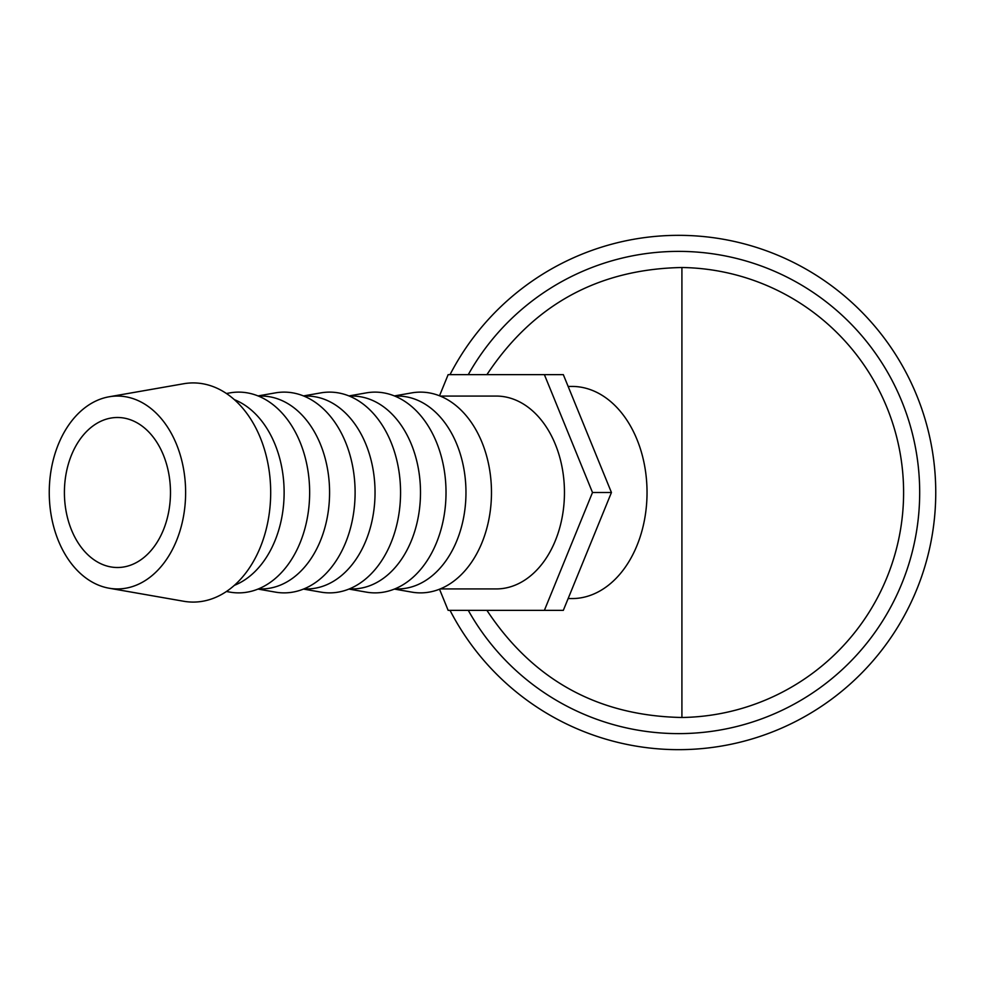 <?xml version="1.0" encoding="UTF-8"?>
<svg xmlns="http://www.w3.org/2000/svg" width="985" height="985" viewBox="0 0 985 985"><rect width="100%" height="100%" fill="white"/><g stroke="black" fill="none" stroke-linecap="round" stroke-linejoin="round"><path stroke-width="1.48" d="M450.034 610.368A257.159 257.159 0 0 0 935.75 492.5A257.159 257.159 0 0 0 450.034 374.632M468.281 610.368A241.079 241.079 0 0 0 919.682 492.5A241.079 241.079 0 0 0 468.281 374.632M109.064 588.205L183.69 601.256A109.594 77.495 -90 0 0 270.69 492.5A109.594 77.495 -90 0 0 183.69 383.744L109.064 396.795A96.431 68.187 -90 0 0 49.25 492.5A96.431 68.187 -90 0 0 109.064 588.205A96.431 68.187 -90 0 0 185.623 492.5A96.431 68.187 -90 0 0 109.064 396.795M234.381 585.336A96.431 68.187 -90 0 0 284.123 492.5A96.431 68.187 -90 0 0 234.381 399.664M226.427 591.505L229.948 592.12A100.384 70.982 -90 0 0 309.647 492.5A100.384 70.982 -90 0 0 229.948 392.88L226.427 393.495M258.378 588.931L261.394 588.931A96.431 68.187 -90 0 0 329.581 492.5A96.431 68.187 -90 0 0 261.394 396.068L258.378 396.068M258.021 589.079L275.406 592.12A100.384 70.982 -90 0 0 355.105 492.5A100.384 70.982 -90 0 0 275.406 392.88L258.021 395.921M303.836 588.931L306.852 588.931A96.431 68.187 -90 0 0 375.039 492.5A96.431 68.187 -90 0 0 306.852 396.068L303.836 396.068M303.478 589.079L320.864 592.12A100.384 70.982 -90 0 0 400.563 492.5A100.384 70.982 -90 0 0 320.864 392.88L303.478 395.921M349.293 588.931L352.31 588.931A96.431 68.187 -90 0 0 420.496 492.5A96.431 68.187 -90 0 0 352.31 396.068L349.293 396.068M348.936 589.079L366.321 592.12A100.384 70.982 -90 0 0 446.02 492.5A100.384 70.982 -90 0 0 366.321 392.88L348.936 395.921M394.751 588.931L397.768 588.931A96.431 68.187 -90 0 0 465.967 492.5A96.431 68.187 -90 0 0 397.768 396.068L394.751 396.068M394.394 589.079L411.792 592.12A100.384 70.982 -90 0 0 491.478 492.5A100.384 70.982 -90 0 0 411.792 392.88L394.394 395.921M440.209 588.931L496.268 588.931A96.431 68.187 -90 0 0 564.454 492.5A96.431 68.187 -90 0 0 496.268 396.068L440.209 396.068M568.136 598.572L572.026 598.572A106.072 75.008 -90 0 0 647.034 492.5A106.072 75.008 -90 0 0 572.026 386.428L568.136 386.428M486.922 374.632C533.168 304.808 598.166 269.102 681.916 267.514L681.916 717.486A225.011 225.011 0 0 0 903.602 492.5A225.011 225.011 0 0 0 681.916 267.514M64.407 492.5A75.008 53.03 90 0 1 117.437 417.492A75.008 53.03 90 0 1 170.479 492.5A75.008 53.03 90 0 1 117.437 567.508A75.008 53.03 90 0 1 64.407 492.5M681.916 717.486C598.166 715.898 533.168 680.192 486.922 610.368M544.385 610.368L563.321 610.368L611.439 492.5L563.321 374.632L544.385 374.632L592.502 492.5L544.385 610.368L448.15 610.368L439.519 589.215M439.519 395.785L448.15 374.632L544.385 374.632M592.502 492.5L611.439 492.5"/></g></svg>
